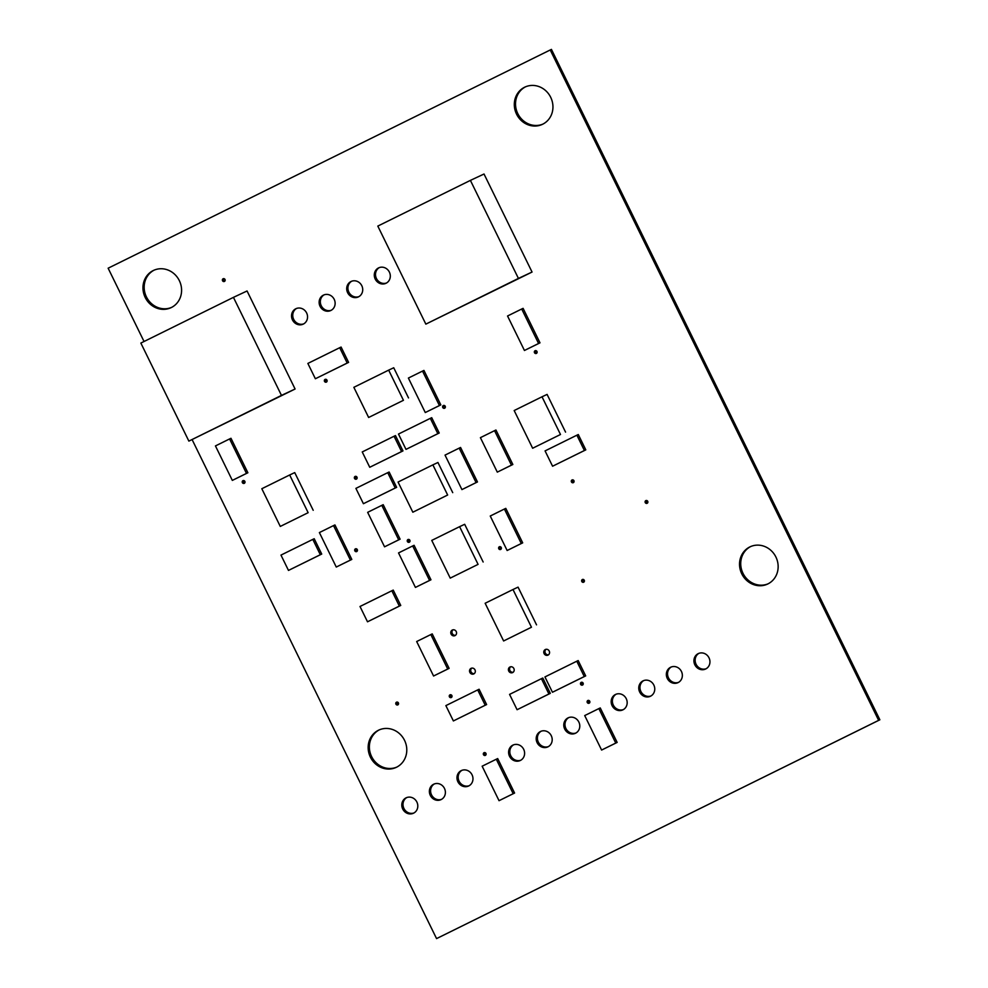 <?xml version="1.0" encoding="UTF-8"?>
<svg xmlns="http://www.w3.org/2000/svg" width="988" height="988" viewBox="0 0 988 988"><rect width="100%" height="100%" fill="white"/><g stroke="black" fill="none" stroke-linecap="round" stroke-linejoin="round"><path stroke-width="1.48" d="M144.038 341.49L108.137 268.205L550.23 49.968L878.653 720.363L436.56 938.6L192.104 439.586M878.653 720.363L879.863 719.795L551.44 49.4L550.23 49.968M879.863 719.795L436.56 938.6M154.153 270.132A20.587 19.031 -115.1 0 0 146.249 296.548A20.587 19.031 -115.1 0 0 171.591 307.404M223.819 278.628A1.494 1.383 -115.1 0 0 224.931 281M296.536 308.454A8.534 7.892 -115.1 0 0 293.609 319.21A8.534 7.892 -115.1 0 0 303.748 323.854M325.781 379.293A1.494 1.383 -115.1 0 0 326.892 381.652M243.666 480.539A1.494 1.383 -115.1 0 0 244.777 482.897M356.112 548.748A1.494 1.383 -115.1 0 0 357.224 551.106M355.804 476.327A1.494 1.383 -115.1 0 0 356.903 478.686M452.998 629.825A3.088 2.865 -115.1 0 0 455.542 635.272M408.674 539.423A1.494 1.383 -115.1 0 0 409.785 541.795M351.716 281.209A8.534 7.892 -115.1 0 0 348.776 291.979A8.534 7.892 -115.1 0 0 358.928 296.61M324.126 294.832A8.534 7.892 -115.1 0 0 321.186 305.588A8.534 7.892 -115.1 0 0 331.338 310.232M525.517 86.821A20.587 19.031 -115.1 0 0 517.601 113.237A20.587 19.031 -115.1 0 0 542.955 124.08M379.306 267.6A8.534 7.892 -115.1 0 0 376.366 278.357A8.534 7.892 -115.1 0 0 386.506 283M535.78 350.604A1.494 1.383 -115.1 0 0 536.892 352.975M444.032 405.413A1.494 1.383 -115.1 0 0 445.143 407.772M500.052 546.648A1.494 1.383 -115.1 0 0 501.163 549.007M572.731 479.847A1.494 1.383 -115.1 0 0 573.843 482.206M583.081 579.4A1.494 1.383 -115.1 0 0 584.18 581.759M646.535 500.496A1.494 1.383 -115.1 0 0 647.646 502.867M397.213 702.06A1.494 1.383 -115.1 0 0 398.325 704.432M379.355 729.836A20.587 19.031 -115.1 0 0 371.451 756.252A20.587 19.031 -115.1 0 0 396.806 767.096M471.758 668.135A3.088 2.865 -115.1 0 0 474.314 673.581M450.689 694.725A1.494 1.383 -115.1 0 0 451.8 697.096M484.762 752.572A1.494 1.383 -115.1 0 0 485.874 754.931M434.387 783.929A8.534 7.892 -115.1 0 0 431.447 794.685A8.534 7.892 -115.1 0 0 441.599 799.329M406.797 797.538A8.534 7.892 -115.1 0 0 403.857 808.308A8.534 7.892 -115.1 0 0 414.009 812.939M541.202 731.194A8.534 7.892 -115.1 0 0 538.262 741.963A8.534 7.892 -115.1 0 0 548.402 746.595M461.976 770.307A8.534 7.892 -115.1 0 0 459.037 781.063A8.534 7.892 -115.1 0 0 469.177 785.707M513.612 744.816A8.534 7.892 -115.1 0 0 510.673 755.573A8.534 7.892 -115.1 0 0 520.812 760.217M545.994 649.326A3.088 2.865 -115.1 0 0 548.55 654.772M510.623 666.789A3.088 2.865 -115.1 0 0 513.18 672.235M750.719 546.525A20.587 19.031 -115.1 0 0 742.803 572.941A20.587 19.031 -115.1 0 0 768.158 583.784M588.539 700.381A1.494 1.383 -115.1 0 0 589.651 702.752M581.907 682.251A1.494 1.383 -115.1 0 0 583.019 684.622M616.179 694.181A8.534 7.892 -115.1 0 0 613.239 704.95A8.534 7.892 -115.1 0 0 623.379 709.582M568.779 717.584A8.534 7.892 -115.1 0 0 565.84 728.341A8.534 7.892 -115.1 0 0 575.992 732.985M698.936 653.327A8.534 7.892 -115.1 0 0 695.997 664.097A8.534 7.892 -115.1 0 0 706.148 668.728M643.756 680.571A8.534 7.892 -115.1 0 0 640.829 691.328A8.534 7.892 -115.1 0 0 650.969 695.972M671.346 666.949A8.534 7.892 -115.1 0 0 668.407 677.706A8.534 7.892 -115.1 0 0 678.558 682.35M171.332 307.54A20.587 19.031 -115.1 0 0 179.421 280.802A20.587 19.031 -115.1 0 0 153.548 270.403A20.587 19.031 -115.1 0 0 145.038 297.116A20.587 19.031 -115.1 0 0 170.998 307.688A20.587 19.031 -115.1 0 0 171.332 307.54M224.424 281.444A1.494 1.383 -115.1 0 0 225.017 279.505A1.494 1.383 -115.1 0 0 223.14 278.752A1.494 1.383 -115.1 0 0 222.522 280.691A1.494 1.383 -115.1 0 0 224.424 281.444M303.291 324.101A8.534 7.892 -115.1 0 0 306.651 313.011A8.534 7.892 -115.1 0 0 295.931 308.701A8.534 7.892 -115.1 0 0 292.399 319.779A8.534 7.892 -115.1 0 0 303.155 324.163A8.534 7.892 -115.1 0 0 303.291 324.101M326.386 382.097A1.494 1.383 -115.1 0 0 326.979 380.158A1.494 1.383 -115.1 0 0 325.101 379.404A1.494 1.383 -115.1 0 0 324.484 381.343A1.494 1.383 -115.1 0 0 326.386 382.097M244.271 483.342A1.494 1.383 -115.1 0 0 244.863 481.403A1.494 1.383 -115.1 0 0 242.986 480.65A1.494 1.383 -115.1 0 0 242.369 482.589A1.494 1.383 -115.1 0 0 244.271 483.342M356.717 551.551A1.494 1.383 -115.1 0 0 357.31 549.612A1.494 1.383 -115.1 0 0 355.433 548.859A1.494 1.383 -115.1 0 0 354.816 550.798A1.494 1.383 -115.1 0 0 356.717 551.551M356.409 479.131A1.494 1.383 -115.1 0 0 356.989 477.192A1.494 1.383 -115.1 0 0 355.112 476.438A1.494 1.383 -115.1 0 0 354.494 478.377A1.494 1.383 -115.1 0 0 356.409 479.131M455.023 635.605A3.088 2.865 -115.1 0 0 456.246 631.591A3.088 2.865 -115.1 0 0 452.356 630.023A3.088 2.865 -115.1 0 0 451.071 634.037A3.088 2.865 -115.1 0 0 455.023 635.605M409.279 542.227A1.494 1.383 -115.1 0 0 409.872 540.288A1.494 1.383 -115.1 0 0 407.995 539.534A1.494 1.383 -115.1 0 0 407.377 541.473A1.494 1.383 -115.1 0 0 409.279 542.227M358.471 296.857A8.534 7.892 -115.1 0 0 361.83 285.779A8.534 7.892 -115.1 0 0 351.098 281.469A8.534 7.892 -115.1 0 0 347.566 292.547A8.534 7.892 -115.1 0 0 358.335 296.931A8.534 7.892 -115.1 0 0 358.471 296.857M330.881 310.479A8.534 7.892 -115.1 0 0 334.24 299.401A8.534 7.892 -115.1 0 0 323.508 295.091A8.534 7.892 -115.1 0 0 319.989 306.157A8.534 7.892 -115.1 0 0 330.745 310.541A8.534 7.892 -115.1 0 0 330.881 310.479M542.684 124.216A20.587 19.031 -115.1 0 0 550.785 97.491A20.587 19.031 -115.1 0 0 524.9 87.092A20.587 19.031 -115.1 0 0 516.391 113.805A20.587 19.031 -115.1 0 0 542.363 124.377A20.587 19.031 -115.1 0 0 542.684 124.216M386.061 283.247A8.534 7.892 -115.1 0 0 389.408 272.157A8.534 7.892 -115.1 0 0 378.688 267.847A8.534 7.892 -115.1 0 0 375.156 278.925A8.534 7.892 -115.1 0 0 385.925 283.309A8.534 7.892 -115.1 0 0 386.061 283.247M536.385 353.42A1.494 1.383 -115.1 0 0 536.966 351.481A1.494 1.383 -115.1 0 0 535.088 350.728A1.494 1.383 -115.1 0 0 534.483 352.667A1.494 1.383 -115.1 0 0 536.385 353.42M444.649 408.217A1.494 1.383 -115.1 0 0 445.23 406.278A1.494 1.383 -115.1 0 0 443.353 405.525A1.494 1.383 -115.1 0 0 442.735 407.464A1.494 1.383 -115.1 0 0 444.649 408.217M500.657 549.452A1.494 1.383 -115.1 0 0 501.249 547.513A1.494 1.383 -115.1 0 0 499.372 546.759A1.494 1.383 -115.1 0 0 498.755 548.698A1.494 1.383 -115.1 0 0 500.657 549.452M573.336 482.65A1.494 1.383 -115.1 0 0 573.929 480.711A1.494 1.383 -115.1 0 0 572.052 479.958A1.494 1.383 -115.1 0 0 571.435 481.897A1.494 1.383 -115.1 0 0 573.336 482.65M583.686 582.204A1.494 1.383 -115.1 0 0 584.266 580.265A1.494 1.383 -115.1 0 0 582.389 579.511A1.494 1.383 -115.1 0 0 581.771 581.45A1.494 1.383 -115.1 0 0 583.686 582.204M647.14 503.3A1.494 1.383 -115.1 0 0 647.733 501.361A1.494 1.383 -115.1 0 0 645.856 500.607A1.494 1.383 -115.1 0 0 645.238 502.546A1.494 1.383 -115.1 0 0 647.14 503.3M397.818 704.876A1.494 1.383 -115.1 0 0 398.411 702.937A1.494 1.383 -115.1 0 0 396.534 702.184A1.494 1.383 -115.1 0 0 395.916 704.123A1.494 1.383 -115.1 0 0 397.818 704.876M396.534 767.231A20.587 19.031 -115.1 0 0 404.623 740.506A20.587 19.031 -115.1 0 0 378.75 730.107A20.587 19.031 -115.1 0 0 370.241 756.82A20.587 19.031 -115.1 0 0 396.2 767.392A20.587 19.031 -115.1 0 0 396.534 767.231M473.795 673.915A3.088 2.865 -115.1 0 0 475.006 669.901A3.088 2.865 -115.1 0 0 471.115 668.333A3.088 2.865 -115.1 0 0 469.843 672.346A3.088 2.865 -115.1 0 0 473.795 673.915M451.294 697.528A1.494 1.383 -115.1 0 0 451.887 695.589A1.494 1.383 -115.1 0 0 450.009 694.836A1.494 1.383 -115.1 0 0 449.392 696.775A1.494 1.383 -115.1 0 0 451.294 697.528M485.367 755.375A1.494 1.383 -115.1 0 0 485.96 753.436A1.494 1.383 -115.1 0 0 484.083 752.683A1.494 1.383 -115.1 0 0 483.465 754.622A1.494 1.383 -115.1 0 0 485.367 755.375M441.142 799.564A8.534 7.892 -115.1 0 0 444.501 788.486A8.534 7.892 -115.1 0 0 433.769 784.176A8.534 7.892 -115.1 0 0 430.237 795.254A8.534 7.892 -115.1 0 0 441.006 799.638A8.534 7.892 -115.1 0 0 441.142 799.564M413.552 813.186A8.534 7.892 -115.1 0 0 416.911 802.108A8.534 7.892 -115.1 0 0 406.179 797.798A8.534 7.892 -115.1 0 0 402.659 808.863A8.534 7.892 -115.1 0 0 413.416 813.248A8.534 7.892 -115.1 0 0 413.552 813.186M547.945 746.842A8.534 7.892 -115.1 0 0 551.304 735.764A8.534 7.892 -115.1 0 0 540.584 731.453A8.534 7.892 -115.1 0 0 537.052 742.531A8.534 7.892 -115.1 0 0 547.809 746.903A8.534 7.892 -115.1 0 0 547.945 746.842M468.732 785.954A8.534 7.892 -115.1 0 0 472.079 774.876A8.534 7.892 -115.1 0 0 461.359 770.566A8.534 7.892 -115.1 0 0 457.827 781.632A8.534 7.892 -115.1 0 0 468.584 786.016A8.534 7.892 -115.1 0 0 468.732 785.954M520.367 760.464A8.534 7.892 -115.1 0 0 523.714 749.386A8.534 7.892 -115.1 0 0 512.994 745.076A8.534 7.892 -115.1 0 0 509.462 756.141A8.534 7.892 -115.1 0 0 520.231 760.525A8.534 7.892 -115.1 0 0 520.367 760.464M548.031 655.106A3.088 2.865 -115.1 0 0 549.242 651.092A3.088 2.865 -115.1 0 0 545.351 649.524A3.088 2.865 -115.1 0 0 544.079 653.537A3.088 2.865 -115.1 0 0 548.031 655.106M512.661 672.569A3.088 2.865 -115.1 0 0 513.871 668.555A3.088 2.865 -115.1 0 0 509.993 666.986A3.088 2.865 -115.1 0 0 508.709 671A3.088 2.865 -115.1 0 0 512.661 672.569M767.886 583.92A20.587 19.031 -115.1 0 0 775.988 557.195A20.587 19.031 -115.1 0 0 750.114 546.796A20.587 19.031 -115.1 0 0 741.605 573.497A20.587 19.031 -115.1 0 0 767.565 584.081A20.587 19.031 -115.1 0 0 767.886 583.92M589.157 703.197A1.494 1.383 -115.1 0 0 589.737 701.258A1.494 1.383 -115.1 0 0 587.86 700.504A1.494 1.383 -115.1 0 0 587.243 702.443A1.494 1.383 -115.1 0 0 589.157 703.197M582.512 685.055A1.494 1.383 -115.1 0 0 583.105 683.116A1.494 1.383 -115.1 0 0 581.228 682.362A1.494 1.383 -115.1 0 0 580.611 684.301A1.494 1.383 -115.1 0 0 582.512 685.055M622.934 709.829A8.534 7.892 -115.1 0 0 626.281 698.751A8.534 7.892 -115.1 0 0 615.561 694.441A8.534 7.892 -115.1 0 0 612.029 705.518A8.534 7.892 -115.1 0 0 622.798 709.89A8.534 7.892 -115.1 0 0 622.934 709.829M575.535 733.22A8.534 7.892 -115.1 0 0 578.894 722.142A8.534 7.892 -115.1 0 0 568.162 717.831A8.534 7.892 -115.1 0 0 564.642 728.909A8.534 7.892 -115.1 0 0 575.399 733.294A8.534 7.892 -115.1 0 0 575.535 733.22M705.691 668.975A8.534 7.892 -115.1 0 0 709.051 657.897A8.534 7.892 -115.1 0 0 698.318 653.587A8.534 7.892 -115.1 0 0 694.786 664.665A8.534 7.892 -115.1 0 0 705.556 669.037A8.534 7.892 -115.1 0 0 705.691 668.975M650.512 696.207A8.534 7.892 -115.1 0 0 653.871 685.129A8.534 7.892 -115.1 0 0 643.151 680.818A8.534 7.892 -115.1 0 0 639.619 691.896A8.534 7.892 -115.1 0 0 650.376 696.281A8.534 7.892 -115.1 0 0 650.512 696.207M678.101 682.597A8.534 7.892 -115.1 0 0 681.461 671.519A8.534 7.892 -115.1 0 0 670.729 667.209A8.534 7.892 -115.1 0 0 667.209 678.274A8.534 7.892 -115.1 0 0 677.966 682.659A8.534 7.892 -115.1 0 0 678.101 682.597M232.328 480.403L247.877 472.758L230.982 438.289L229.587 438.944L215.446 445.921L232.328 480.403L246.481 473.413L229.587 438.944M247.877 472.758L246.481 473.413M524.443 350.481L539.991 342.836L523.097 308.355L521.701 309.009L507.548 315.999L524.443 350.481L538.584 343.491L521.701 309.009M539.991 342.836L538.584 343.491M233.44 297.363L247.062 290.978L295.091 389.013L188.869 441.105L140.852 343.071L233.44 297.363L281.469 395.398L188.869 441.105M295.091 389.013L281.469 395.398M470.399 180.384L484.021 174.012L532.05 272.046L425.84 324.126L377.811 226.091L470.399 180.384L518.428 278.418L425.84 324.126M532.05 272.046L518.428 278.418M353.852 387.321L368.635 417.479L403.437 400.301L388.667 370.13L353.852 387.321M403.437 400.301L368.635 417.479M408.513 397.929L393.73 367.758L388.667 370.13M398.065 482.045L412.836 512.216L447.65 495.025L432.88 464.866L398.065 482.045M447.65 495.025L412.836 512.216M452.726 492.654L437.943 462.483L432.88 464.866M560.492 434.498L532.643 448.243L560.492 434.498L542.017 396.793L514.168 410.539L532.643 448.243M565.556 432.114L547.093 394.41L542.017 396.793M478.081 564.37L450.232 578.116L478.081 564.37L459.605 526.666L431.756 540.411L450.232 578.116M483.157 561.999L464.681 524.295L459.605 526.666M308.133 512.686L280.283 526.431L308.133 512.686L289.669 474.981L261.82 488.727L280.283 526.431M313.208 510.302L294.733 472.597L289.669 474.981M531.47 627.219L503.621 640.965L531.47 627.219L512.994 589.515L485.145 603.26L503.621 640.965M536.533 624.848L518.07 587.144L512.994 589.515M507.14 550.501L522.689 542.857L505.794 508.375L504.399 509.03L490.246 516.02L507.14 550.501L521.281 543.511L504.399 509.03M522.689 542.857L521.281 543.511M288.484 570.422L321.718 554.058L320.322 554.713L312.813 539.386L280.975 555.095L288.484 570.422L320.322 554.713M321.718 554.058L314.209 538.732L312.813 539.386M315.37 378.75L348.603 362.386L347.196 363.041L339.699 347.714L307.861 363.436L315.37 378.75L347.196 363.041M348.603 362.386L341.095 347.06L339.699 347.714M369.747 467.275L402.968 450.911L401.573 451.565L394.064 436.239L362.238 451.948L369.747 467.275L401.573 451.565M402.968 450.911L395.472 435.585L394.064 436.239M384.554 546.821L400.103 539.176L383.208 504.695L381.813 505.35L367.66 512.34L384.554 546.821L398.695 539.831L381.813 505.35M400.103 539.176L398.695 539.831M367.511 621.798L400.745 605.434L399.337 606.089L391.841 590.762L360.003 606.484L367.511 621.798L399.337 606.089M400.745 605.434L393.236 590.108L391.841 590.762M363.411 503.707L396.633 487.343L395.237 487.998L387.728 472.672L355.902 488.381L363.411 503.707L395.237 487.998M396.633 487.343L389.136 472.017L387.728 472.672M497.297 472.128L512.846 464.496L495.951 430.015L494.556 430.669L480.403 437.659L497.297 472.128L511.438 465.15L494.556 430.669M512.846 464.496L511.438 465.15M552.576 466.225L585.798 449.861L584.402 450.516L576.893 435.189L545.067 450.899L552.576 466.225L584.402 450.516M585.798 449.861L578.289 434.535L576.893 435.189M415.429 587.415L430.966 579.783L414.083 545.302L412.675 545.956L398.535 552.934L415.429 587.415L429.57 580.438L412.675 545.956M430.966 579.783L429.57 580.438M336.266 567.05L351.814 559.418L334.932 524.937L333.524 525.591L319.383 532.569L336.266 567.05L350.419 560.072L333.524 525.591M351.814 559.418L350.419 560.072M601.606 750.053L617.154 742.42L600.259 707.939L598.864 708.594L584.711 715.571L601.606 750.053L615.759 743.075L598.864 708.594M617.154 742.42L615.759 743.075M517.082 709.717L550.316 693.341L548.92 693.996L541.412 678.682L509.573 694.391L517.082 709.717L548.92 693.996M550.316 693.341L542.807 678.027L541.412 678.682M552.453 692.255L585.686 675.891L584.279 676.545L576.782 661.219L544.944 676.928L552.453 692.255L584.279 676.545M585.686 675.891L578.178 660.564L576.782 661.219M425.272 412.539L440.821 404.895L423.938 370.426L422.531 371.08L408.39 378.058L425.272 412.539L439.425 405.549L422.531 371.08M440.821 404.895L439.425 405.549M461.927 489.591L477.476 481.946L460.581 447.478L459.185 448.132L445.032 455.11L461.927 489.591L476.08 482.601L459.185 448.132M477.476 481.946L476.08 482.601M405.994 449.379L439.228 433.016L437.832 433.67L430.323 418.344L398.485 434.053L405.994 449.379L437.832 433.67M439.228 433.016L431.719 417.689L430.323 418.344M433.571 676.014L449.12 668.37L432.225 633.901L430.83 634.555L416.677 641.533L433.571 676.014L447.712 669.024L430.83 634.555M449.12 668.37L447.712 669.024M499.039 800.688L514.587 793.043L497.693 758.574L496.297 759.229L482.144 766.206L499.039 800.688L513.192 793.697L496.297 759.229M514.587 793.043L513.192 793.697M453.381 720.944L486.615 704.568L485.219 705.222L477.71 689.908L445.872 705.617L453.381 720.944L485.219 705.222M486.615 704.568L479.106 689.254L477.71 689.908"/></g></svg>
